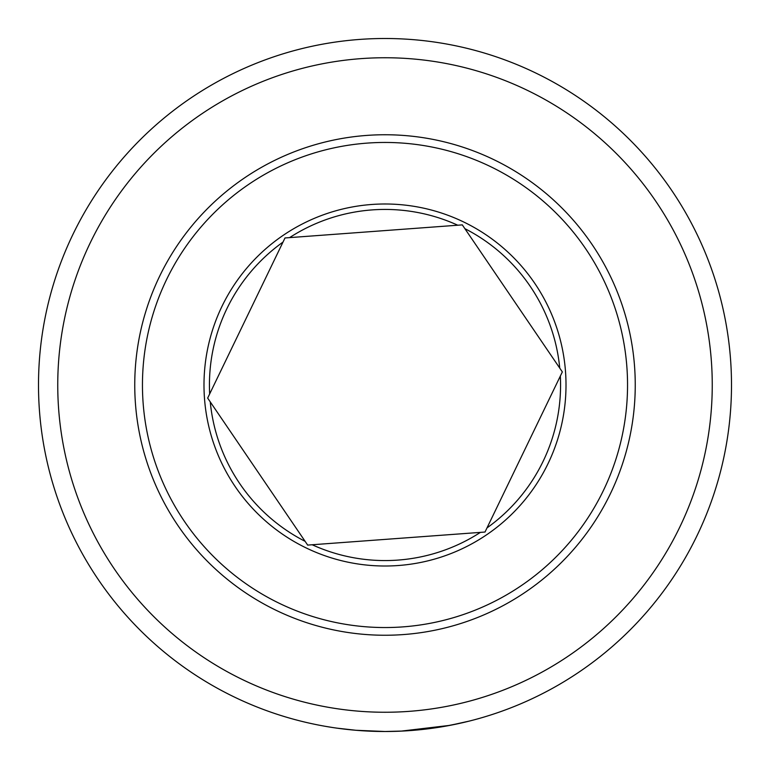 <?xml version="1.0" encoding="UTF-8"?>
<svg xmlns="http://www.w3.org/2000/svg" width="770" height="770" viewBox="0 0 770 770"><rect width="100%" height="100%" fill="white"/><g stroke="black" fill="none" stroke-linecap="round" stroke-linejoin="round"><path stroke-width="1.16" d="M355.875 730.278L385 731.5A346.5 346.5 0 0 1 38.5 385A346.5 346.5 0 0 1 385 38.5A346.5 346.5 0 0 1 731.5 385A346.5 346.5 0 0 1 385 731.5L402.652 731.048M454.512 724.454L450.45 725.263M450.055 725.34L441.451 726.87M440.122 727.092L427.196 728.921M469.469 721.047L450.036 725.34L401.122 731.125L385.741 731.5M411.883 730.461L422.268 729.488M424.559 729.238L428.543 728.757M439.381 727.207L443.048 726.601M444.579 726.341L461.721 722.895M385 57.75A327.25 327.25 0 0 1 712.25 385A327.25 327.25 0 0 1 385 712.25A327.25 327.25 0 0 1 57.75 385A327.25 327.25 0 0 1 385 57.75M331.947 727.409L324.978 726.264M322.024 725.725L320.108 725.369M318.203 725.003L316.788 724.714M333.988 727.727L339.156 728.449M345.586 729.248L348.425 729.565M354.373 730.143L352.775 729.999M347.289 729.44L344.113 729.075M340.686 728.651L337.789 728.266M335.258 727.91L334.69 727.823M336.865 728.141L355.74 730.258M339.734 728.526L353.459 730.066M462.347 224.879L284.996 237.959L207.659 398.08L307.692 545.121A177.803 177.803 0 0 1 307.634 545.093L485.004 532.041L487.006 527.902L562.341 371.92L462.308 224.879A177.803 177.803 0 0 1 462.366 224.907L462.347 224.879M363.777 143.384A242.55 242.55 0 0 0 143.384 406.223A242.55 242.55 0 0 0 406.223 626.616A242.55 242.55 0 0 0 626.616 363.777A242.55 242.55 0 0 0 363.777 143.384M406.897 634.288A250.25 250.25 0 0 0 634.288 363.103A250.25 250.25 0 0 0 363.103 135.713A250.25 250.25 0 0 0 135.713 406.897A250.25 250.25 0 0 0 406.897 634.288M312.245 544.785A175.57 175.57 0 0 0 480.413 532.378M369.157 204.685A181.017 181.017 0 0 1 565.315 369.157A181.017 181.017 0 0 1 400.843 565.315A181.017 181.017 0 0 1 204.685 400.843A181.017 181.017 0 0 1 369.157 204.685M457.755 225.215A175.57 175.57 0 0 0 289.587 237.622M559.751 368.118A175.57 175.57 0 0 0 464.926 228.68M487.006 527.902A175.57 175.57 0 0 0 560.339 376.058M282.994 242.098A175.57 175.57 0 0 0 209.661 393.942M210.249 401.882A175.57 175.57 0 0 0 305.074 541.32"/></g></svg>
